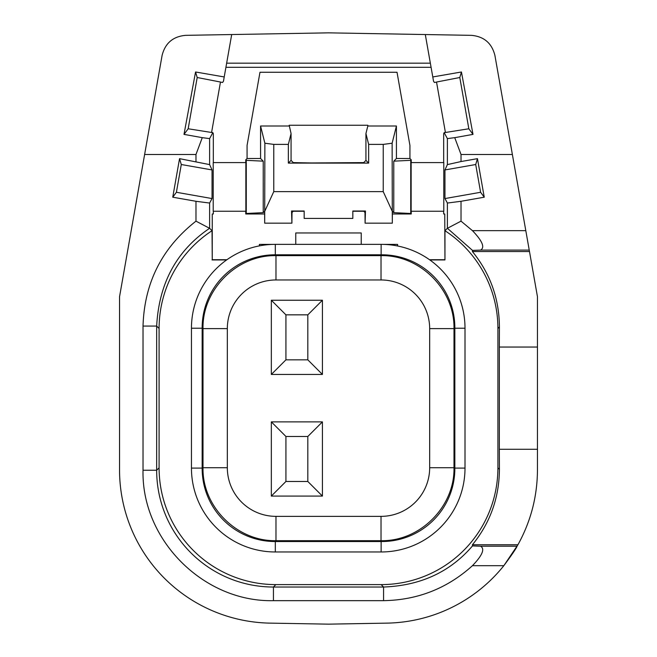 <?xml version="1.0" encoding="UTF-8"?>
<svg xmlns="http://www.w3.org/2000/svg" width="657" height="657" viewBox="0 0 657 657"><rect width="100%" height="100%" fill="white"/><g stroke="black" fill="none" stroke-linecap="round" stroke-linejoin="round"><path stroke-width="0.99" d="M432.782 76.951L430.351 63.179L226.649 63.179L224.218 76.951L195.556 71.983L184.001 134.381L202.266 137.658L195.975 154.485L144.622 154.485L162.09 55.443C165.17 43.165 173.013 36.472 185.619 35.347L328.5 32.85L471.381 35.347C483.987 36.472 491.83 43.165 494.91 55.443L512.378 154.485L461.025 154.485L454.734 137.658L472.999 134.381L461.444 71.983L432.782 76.951L433.538 81.263L434.433 82.47L436.544 82.1M224.218 76.951L223.462 81.263L222.567 82.47L220.456 82.1M195.556 71.983L197.199 77.51L220.473 82.035L211.579 132.484L188.165 128.772L184.001 134.381M202.266 137.658L209.616 138.611L209.616 164.603L179.542 158.657L172.75 197.199L176.396 192.279L181.291 164.521L179.542 158.657M211.587 132.41L212.835 132.632L209.616 138.611M212.835 132.632L213.32 133.683L213.32 162.583M443.68 162.583L443.68 133.683L444.165 132.632L445.413 132.41M213.32 211.234L213.32 213.993L212.252 213.993L212.252 259.72L226.92 259.72M213.213 162.583L213.213 211.234L213.213 162.583L245.858 162.583L245.858 211.234L245.858 162.583M181.291 164.521L212.039 169.941L209.616 164.603M212.039 169.941L212.039 198.562L176.396 192.279M144.622 154.485L119.541 296.734L119.541 469.895A153.262 153.262 0 0 0 270.126 623.132L328.5 624.15L386.874 623.132A153.262 153.262 0 0 0 503.837 565.685L472.449 565.685C447.228 588.434 417.606 600.096 383.565 600.662L273.435 600.662C203.719 602.255 141.419 540.005 143.029 470.256L143.029 326.069C144.318 282.863 161.967 247.894 195.975 221.154L195.975 201.288L209.616 203.046L212.039 198.562M209.616 203.046L209.616 228.283L212.039 230.706L212.252 259.72M477.458 158.657L484.25 197.199L480.604 192.279L475.709 164.521L477.458 158.657L461.025 161.548L461.025 154.485M188.165 128.772L197.199 77.51M172.75 197.199L195.975 201.288M195.975 161.548L195.975 154.485M461.444 71.983L459.801 77.51L436.527 82.035L445.421 132.484L468.835 128.772L472.999 134.381M431.082 67.318L225.918 67.318M209.599 228.299L195.975 221.154M209.616 228.283C176.618 250.588 158.969 283.183 156.67 326.069L156.67 470.256C156.67 534.716 208.975 587.021 273.435 587.021L383.565 587.021C420.554 585.666 450.201 571.968 472.498 545.918L472.416 544.776C490.212 522.841 499.213 497.702 499.419 469.353L499.336 449.281L537.459 449.281L537.459 347.044L499.336 347.044L499.336 449.281M212.039 230.706A116.774 116.765 45 0 0 159.093 328.484L156.67 326.069L143.029 326.069M472.482 250.407L480.604 250.103C485.096 247.5 482.378 241.012 472.449 230.648L525.805 230.648L512.378 154.485M525.805 230.648L537.459 296.734L537.459 347.044M443.787 211.234L443.787 162.583L443.787 211.234L411.142 211.234L411.142 162.583L443.787 162.583M443.68 211.234L443.68 213.993L444.748 213.993L444.961 259.934L429.826 259.934M529.493 251.557L472.416 251.557L472.506 250.407L447.384 228.283L444.961 230.706L444.961 259.934M447.384 228.283L447.384 203.046L444.961 198.562L480.604 192.279M444.165 132.632L447.384 138.611L447.384 164.603L444.961 169.941L444.961 198.562M361.235 244.355L361.235 232.964L295.765 232.964L295.765 244.355M307.821 359.847L307.821 314.843L285.926 314.843L285.926 359.847L307.821 359.847L322.415 374.441L322.415 300.249L307.821 314.843M307.821 481.482L307.821 436.478L285.926 436.478L285.926 481.482L307.821 481.482L322.415 496.076L322.415 421.884L307.821 436.478M472.416 251.557C490.212 273.484 499.213 298.623 499.419 326.972L497.907 328.484A116.774 116.765 135 0 0 444.961 230.706M226.624 259.934L212.039 259.934M143.029 470.256L156.67 470.256L159.093 467.841L159.093 328.484M159.093 467.841A116.774 116.765 -45 0 0 275.85 584.607L273.435 587.021L273.435 600.662M383.565 600.662L383.565 587.021L381.15 584.607L275.85 584.607M381.15 584.607A116.774 116.765 -135 0 0 497.907 467.841L499.419 469.353M497.907 328.484L497.907 467.841M429.53 259.72L444.748 259.72M472.449 565.677C482.369 555.37 485.088 548.882 480.612 546.222L517.1 546.222C516.147 548.538 511.729 555.025 503.837 565.685L517.921 544.776C530.807 521.477 537.319 496.52 537.459 469.895L537.459 449.281M383.877 244.396L397.592 244.396L397.592 245.989M259.408 245.874L259.408 244.396L272.573 244.396M465.008 468.104A83.866 83.866 0 0 1 381.134 551.97L275.316 551.97A83.866 83.866 0 0 1 191.45 468.104L191.45 328.221A83.866 83.866 0 0 1 275.316 244.355L381.134 244.355A83.866 83.866 0 0 1 465.008 328.221L465.008 468.104L454.841 468.104M285.926 314.843L271.333 300.249L322.415 300.249M271.333 300.249L271.333 374.441L285.926 359.847M271.333 374.441L322.415 374.441M322.415 421.884L271.333 421.884L285.926 436.478M271.333 421.884L271.333 496.076L285.926 481.482M271.333 496.076L322.415 496.076M472.498 545.918L480.612 546.222M454.841 468.556A72.984 72.976 -135 0 1 381.865 541.532L275.135 541.532A72.984 72.976 -45 0 1 202.159 468.556L202.159 327.769A72.984 72.976 45 0 1 275.135 254.793L381.865 254.793A72.984 72.976 135 0 1 454.841 327.769L454.841 468.556L453.995 467.71C454.808 506.719 420.028 541.499 381.019 540.686L381.019 516.361A48.659 48.651 -135 0 0 429.67 467.71L453.995 467.71L453.995 328.615L429.67 328.615A48.659 48.651 135 0 0 381.019 279.964L381.019 255.639C420.028 254.826 454.808 289.614 453.995 328.615L454.841 327.769M499.336 347.044L499.419 326.972M472.416 544.776L517.921 544.776M447.392 228.299L461.025 221.154L472.449 230.648M459.801 77.51L468.835 128.772M484.25 197.199L461.025 201.288L461.025 221.154M461.025 201.288L447.384 203.046M447.384 164.603L461.025 161.548M475.709 164.521L444.961 169.941M447.384 138.611L454.734 137.658M392.369 213.993L411.241 213.993L411.241 211.234L443.631 211.234M411.241 213.993L410.74 213.484L410.74 160.333L411.241 159.823L411.241 162.583L443.631 162.583M411.241 159.823L409.927 158.509L409.927 145.427L397.025 72.262L259.975 72.262L247.073 145.427L247.073 158.509L245.759 159.823L245.759 162.583L213.369 162.583M410.74 160.333L393.773 161.162L393.773 212.654L392.369 211.25L392.311 223.175L392.13 143.218L396.426 126.004L367.813 126.004L367.813 125.249L289.187 125.249L291.067 133.552L288.357 144.392L273.764 144.392L264.87 143.218L260.574 126.004L260.574 158.509L263.227 161.162L246.26 160.333L246.26 213.484L245.759 213.993L245.759 211.234L213.369 211.234M246.26 160.333L245.759 159.823M410.74 213.484L393.773 212.654M364.988 211.25L365.464 211.012L365.095 223.175L364.988 211.25M291.536 211.012L291.905 223.175L292.012 211.25L291.536 211.012L304.175 211.012L304.175 218.42L352.825 218.42L352.825 211.012L365.464 211.012M364.988 212.482L363.756 211.25L352.825 211.25M368.643 163.1L365.933 160.39L365.933 133.552L368.643 144.392L368.643 163.1L288.357 163.1L288.357 144.392M291.067 133.552L291.067 160.39L288.357 163.1M291.067 160.39L293.285 162.608L311.459 162.961L363.715 162.608L365.933 160.39M411.142 211.234L411.142 162.583M393.773 161.162L396.426 158.509L409.927 158.509M396.426 126.004L396.426 158.509M368.643 144.392L383.236 144.392L383.236 191.63L392.13 211.012M392.13 143.218L383.236 144.392M367.813 126.004L365.933 133.552M292.012 212.482L293.244 211.25L304.175 211.25M260.574 126.004L289.187 126.004M263.227 161.162L263.227 212.654L246.26 213.484M264.87 143.218L264.689 223.175L264.631 211.25L263.227 212.654M245.759 213.993L264.631 213.993M247.073 158.509L260.574 158.509M304.175 218.42L352.825 218.42M392.311 223.175L365.095 223.175M273.764 144.392L273.764 191.63L264.87 211.012M273.764 191.63L383.236 191.63M264.689 223.175L291.905 223.175M245.858 211.234L213.213 211.234M226.649 63.179L231.699 34.542M430.351 63.179L425.301 34.542M465.008 328.221L454.841 328.221M381.134 244.355L381.134 254.793M381.134 551.97L381.134 541.532M429.67 467.71L429.67 328.615M381.865 541.532L381.019 540.686L275.981 540.686L275.981 516.361L381.019 516.361M275.135 254.793L275.981 255.639L381.019 255.639L381.865 254.793M275.316 244.355L275.316 254.793M275.316 551.97L275.316 541.532M191.45 468.104L202.159 468.104M191.45 328.221L202.159 328.221M275.135 541.532L275.981 540.686C236.972 541.499 202.192 506.719 203.005 467.71L203.005 328.615C202.192 289.614 236.972 254.826 275.981 255.639L275.981 279.964A48.659 48.651 45 0 0 227.33 328.615L227.33 467.71A48.659 48.651 -45 0 0 275.981 516.361M381.019 279.964L275.981 279.964M202.159 468.556L203.005 467.71L227.33 467.71M202.159 327.769L203.005 328.615L227.33 328.615M529.238 250.103L480.604 250.103"/></g></svg>
